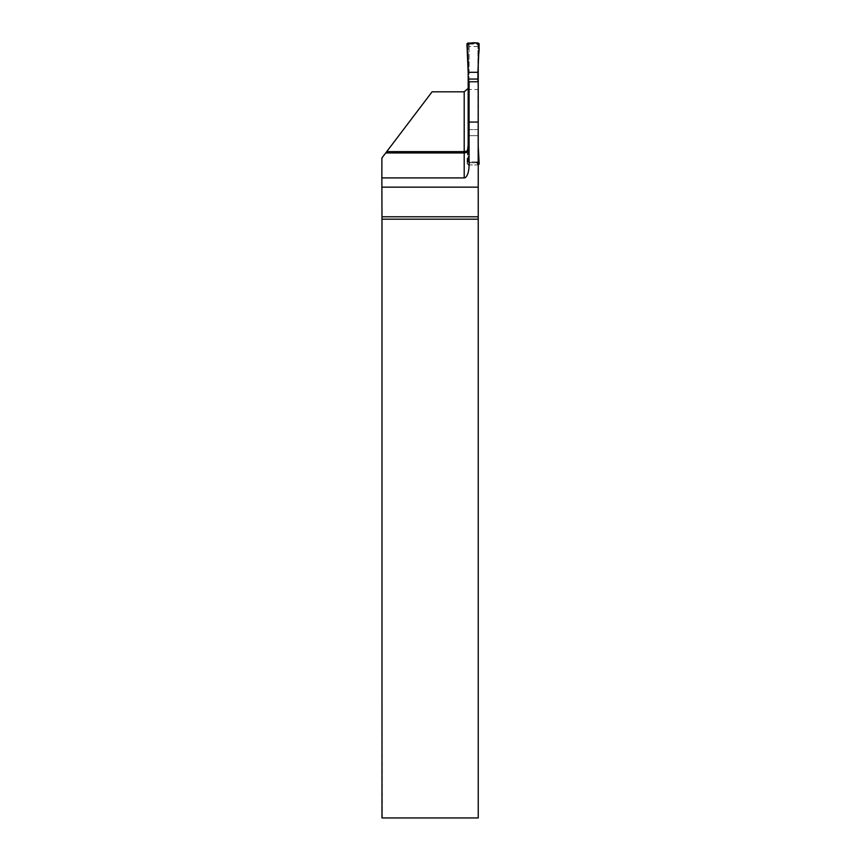 <?xml version="1.0" encoding="UTF-8"?>
<svg xmlns="http://www.w3.org/2000/svg" width="861" height="861" viewBox="0 0 861 861"><rect width="100%" height="100%" fill="white"/><g stroke="black" fill="none" stroke-linecap="round" stroke-linejoin="round"><path stroke-width="0.65" stroke-dasharray="4.3 3.23" d="M477.93 81.763L477.93 129.581L469.084 129.581L469.084 135.672L478.232 135.672L478.232 81.763L478.232 161.556A1.216 1.216 0 0 1 477.317 161.965L477.317 162.74L469.934 162.74L468.782 161.491L468.782 147.758L468.029 149.771L467.555 160.598L468.782 158.295M469.084 164.871L469.084 135.672L477.93 135.672L477.93 129.581M478.232 129.581L469.084 129.581L469.084 81.763M478.232 61.798L478.232 817.95L382.402 817.95L381.886 157.994M478.232 162.309L478.232 164.343L477.381 162.74L478.232 161.556M478.232 164.343L478.232 164.914L468.782 164.914A1.216 1.216 0 0 1 467.555 163.644L468.782 161.341M478.232 135.672L478.232 164.914M467.555 163.644L467.663 161.158A1.216 1.216 0 0 1 467.555 160.598M478.232 46.505L469.084 46.505L469.084 44.115L468.782 147.758M469.084 46.505L469.084 141.71M432.093 91.815L382.402 157.315M467.179 89.501L478.232 89.501M469.084 44.115L478.232 44.115M469.084 85.217L468.169 88.382M477.317 161.965L469.998 161.965A1.216 1.216 0 0 1 468.782 160.749L468.782 161.491M468.782 160.749L468.782 143.464M467.663 161.158L468.782 159.059M468.782 164.914L469.934 162.74M468.169 44.374L468.169 160.749A1.216 1.216 180 0 0 469.385 161.965L476.714 161.965A1.216 1.216 180 0 0 477.93 160.749L477.93 44.374A1.216 1.216 180 0 0 476.714 43.147L469.385 43.147A1.216 1.216 180 0 0 468.169 44.374L468.169 62.638M468.169 160.749L468.169 145.326M467.534 150.309L466.953 163.644A1.216 1.216 0 0 0 468.169 164.914L469.32 162.74L476.779 162.74L477.93 161.491L477.93 135.672M469.32 162.74L468.169 161.491M477.93 160.749L477.93 161.491M477.93 44.374L477.93 62.638M468.169 43.05L469.32 43.922L468.169 45.106M469.32 43.922L476.779 43.922L477.93 45.106M468.169 164.914L477.93 164.914A1.216 1.216 180 0 0 478.232 164.871M477.93 145.326L478.232 146.166M466.953 163.644L468.169 161.341M477.93 164.914L476.779 162.74M479.146 163.644L477.93 161.341M466.953 44.32L468.169 45.246M477.93 43.05L476.779 43.922M479.146 44.32L477.93 45.246M469.998 161.965L469.998 162.74M469.385 161.965L469.385 162.74M476.714 161.965L476.714 162.74M469.385 43.147L469.385 43.922M476.714 43.147L476.714 43.922"/><path stroke-width="1.29" d="M469.084 122.058L478.232 122.058L478.232 216.789L381.983 216.789L381.853 177.904L464.197 177.904A13.033 4.886 -90 0 0 469.084 164.871L469.084 81.763L478.232 81.763L478.232 61.798M478.232 122.058L478.232 81.763M478.232 219.189L478.232 817.95L381.983 817.95L381.983 219.189L478.232 219.189L478.232 216.789M464.197 177.904L464.197 151.622A4.886 4.875 180 0 0 469.084 146.747M386.729 151.622L464.197 151.622L464.197 91.815L432.093 91.815L385.728 152.935L464.197 152.935C467.157 152.655 468.793 151.084 469.084 148.232M381.983 216.789L381.983 219.189M385.728 152.935L381.886 157.994L381.853 177.904M478.232 187.16L381.853 187.16M464.197 91.815L468.169 88.382M467.534 150.309L468.169 145.326L468.169 62.638L466.953 44.32A1.216 1.216 180 0 1 468.169 43.05L477.93 43.05A1.216 1.216 0 0 1 479.146 44.32L478.404 61.325C477.877 55.448 480.61 47.785 477.93 43.05C473.658 42.447 469.998 42.867 466.953 44.32L468.169 72.302L477.93 72.302L478.404 61.325L477.93 72.302L468.169 72.302M477.93 81.763L477.93 72.302M469.084 129.581L468.169 129.581M469.084 135.672L468.169 135.672M478.232 164.871A1.216 1.216 180 0 0 479.146 163.644L478.232 146.166M477.93 79.061L468.169 79.061"/></g></svg>
